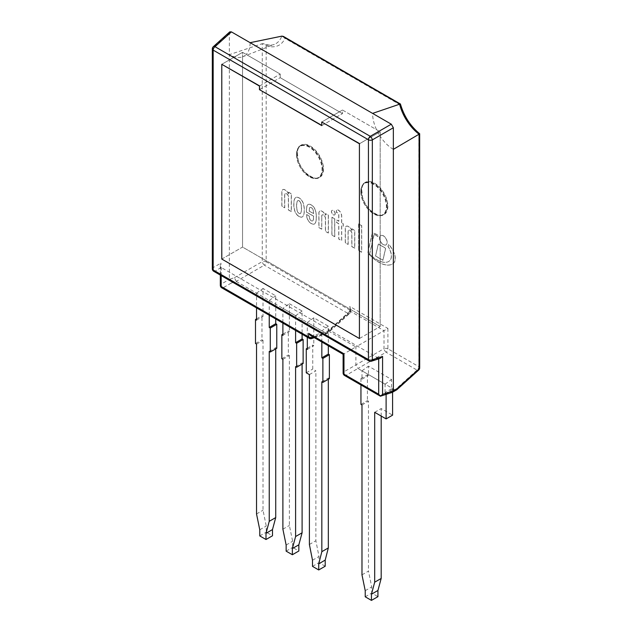 <?xml version="1.0" encoding="UTF-8"?>
<svg xmlns="http://www.w3.org/2000/svg" width="632" height="632" viewBox="0 0 632 632"><rect width="100%" height="100%" fill="white"/><g stroke="black" fill="none" stroke-linecap="round" stroke-linejoin="round"><path stroke-width="0.47" stroke-dasharray="3.16 2.37" d="M288.555 193.874A5.546 3.207 -120 0 0 285.98 190.501A5.593 3.231 -120 0 0 283.926 189.45A3.824 2.204 -120 0 0 282.867 189.592A3.824 2.204 -120 0 0 282.322 190.185A3.895 2.252 -120 0 0 281.935 191.804L281.935 206.143L284.74 207.762L284.74 195.177A4.693 2.71 60 0 1 285.127 193.511A2.963 1.714 60 0 1 287.489 194.427A2.528 1.462 60 0 1 288.476 196.884L288.476 209.919L291.352 211.578L291.352 193.779L288.555 192.168L288.445 193.929L288.445 192.223L291.249 193.842L291.249 211.641L288.374 209.974L288.374 196.947A2.528 1.462 -120 0 0 287.386 194.49A2.963 1.714 -120 0 0 285.024 193.574A4.693 2.71 -120 0 0 284.637 195.233L284.637 207.817L281.833 206.198L281.833 191.867A3.895 2.252 60 0 1 282.22 190.248A3.824 2.204 60 0 1 282.765 189.655A3.824 2.204 60 0 1 283.823 189.513A5.593 3.231 60 0 1 285.877 190.564A5.546 3.207 60 0 1 288.445 193.929M351.977 230.49A5.546 3.207 -120 0 0 349.409 227.117A5.593 3.231 -120 0 0 347.355 226.074A3.824 2.204 -120 0 0 346.297 226.217A3.824 2.204 -120 0 0 345.751 226.809A3.895 2.252 -120 0 0 345.364 228.428L345.364 242.759L348.161 244.379L348.161 231.794A4.693 2.71 60 0 1 348.556 230.135A2.963 1.714 60 0 1 350.918 231.051A2.528 1.462 60 0 1 351.898 233.5L351.898 246.535L354.781 248.194L354.781 230.403L351.977 228.784L351.874 230.554L351.874 228.847L354.678 230.459L354.678 248.258L351.795 246.599L351.795 233.564A2.528 1.462 -120 0 0 350.815 231.107A2.963 1.714 -120 0 0 348.453 230.19A4.693 2.71 -120 0 0 348.058 231.857L348.058 244.442L345.262 242.822L345.262 228.484A3.895 2.252 60 0 1 345.649 226.864A3.824 2.204 60 0 1 346.194 226.272A3.824 2.204 60 0 1 347.252 226.13A5.593 3.231 60 0 1 349.306 227.18A5.546 3.207 60 0 1 351.874 230.554M335.221 213.687A2.607 1.501 -120 0 0 334.083 211.064A2.607 1.501 -120 0 0 332.069 210.361A2.607 1.501 -120 0 0 332.069 213.371A2.607 1.501 -120 0 0 334.676 214.88A2.607 1.501 -120 0 0 335.221 213.687M335.11 213.742A2.607 1.501 60 0 1 334.573 214.935A2.607 1.501 60 0 1 331.966 213.434A2.607 1.501 60 0 1 331.966 210.424A2.607 1.501 60 0 1 333.973 211.12A2.607 1.501 60 0 1 335.11 213.742M321.775 216.563A4.693 2.71 60 0 1 322.17 214.896A2.963 1.714 60 0 1 324.532 215.812A2.528 1.462 60 0 1 325.512 218.269L325.512 231.304L328.395 232.963L328.395 215.164L325.591 213.545L325.591 215.259A5.546 3.207 -120 0 0 323.023 211.886A5.593 3.231 -120 0 0 320.969 210.835A3.824 2.204 -120 0 0 319.911 210.977A3.824 2.204 -120 0 0 319.365 211.57A3.895 2.252 -120 0 0 318.978 213.189L318.978 227.528L321.775 229.14L321.775 216.563L321.672 229.203L318.868 227.583L318.868 213.253A3.895 2.252 60 0 1 319.263 211.633A3.824 2.204 60 0 1 319.808 211.041A3.824 2.204 60 0 1 320.866 210.898A5.593 3.231 60 0 1 322.92 211.949A5.546 3.207 60 0 1 325.488 215.315L325.488 213.608L328.292 215.228L328.292 233.026L325.409 231.359L325.409 218.324A2.528 1.462 -120 0 0 324.429 215.875A2.963 1.714 -120 0 0 322.059 214.959A4.693 2.71 -120 0 0 321.672 216.618M358.676 250.446L361.709 252.2L361.709 225.592L358.676 223.839L358.573 250.509L358.573 223.902L361.607 225.656L361.607 252.255L358.573 250.509M341.707 222.851L341.707 216.073A5.198 3.002 -120 0 0 340.846 212.826A4.866 2.812 -120 0 0 340.04 211.578A5.088 2.939 -120 0 0 338.262 210.029A7.236 4.179 -120 0 0 336.493 209.5L336.493 212.47A3.523 2.038 60 0 1 337.622 212.818A1.683 0.972 60 0 1 338.713 214.201A2.212 1.28 60 0 1 338.823 214.983L338.823 221.192L336.643 219.928L336.643 222.448L338.823 223.704L338.823 238.983L341.707 240.65L341.707 225.371L343.263 226.264L343.263 223.752L341.604 222.914L343.16 223.807L343.16 226.327L341.604 225.427L341.604 240.705L338.72 239.046L338.72 223.768L336.54 222.504L336.54 219.991L338.72 221.247L338.72 215.046A2.212 1.28 -120 0 0 338.61 214.264A1.683 0.972 -120 0 0 337.512 212.881A3.523 2.038 -120 0 0 336.382 212.526L336.382 209.563A7.236 4.179 60 0 1 338.16 210.093A5.088 2.939 60 0 1 339.929 211.633A4.866 2.812 60 0 1 340.743 212.889A5.198 3.002 60 0 1 341.604 216.136L341.604 222.914M334.676 218.909L334.676 236.708L331.871 235.088L331.871 217.297L334.778 218.854L331.974 217.234L331.974 235.033L334.676 236.708M334.778 236.645L334.778 218.854M316.174 214.153A14.07 8.129 -120 0 0 315.107 209.429A6.138 3.539 -120 0 0 312.595 205.771A7.497 4.329 -120 0 0 309.87 204.326A6.138 3.547 -120 0 0 308.053 204.531A6.138 3.547 -120 0 0 307.997 204.563A7.71 4.456 -120 0 0 306.907 206.538A25.478 14.71 -120 0 0 306.52 210.448L306.52 212.068L313.606 216.152A54.937 31.718 60 0 1 313.527 218.893A7.229 4.171 60 0 1 313.101 220.402A2.812 1.627 60 0 1 312.698 220.837A2.812 1.627 60 0 1 312.121 220.963A2.56 1.477 60 0 1 310.17 219.509A1.73 1.003 60 0 1 309.838 218.909A6.186 3.571 60 0 1 309.309 216.033L306.678 214.493L306.678 215.283A8.05 4.645 -120 0 0 307.997 220.023L308.321 220.592A6.375 3.681 -120 0 0 309.245 221.816A6.936 4.005 -120 0 0 311.892 223.799A7.639 4.408 -120 0 0 313.614 224.202A5.996 3.46 -120 0 0 314.531 223.925A5.996 3.46 -120 0 0 314.823 223.72A16.811 9.701 -120 0 0 315.471 222.898A20.121 11.613 -120 0 0 316.332 217.005A28.645 16.535 -120 0 0 316.174 214.153L316.071 214.216A28.645 16.535 60 0 1 316.221 217.068A20.121 11.613 60 0 1 315.368 222.954A16.811 9.701 60 0 1 314.72 223.783A5.996 3.46 60 0 1 314.428 223.989A5.996 3.46 60 0 1 313.512 224.257A7.639 4.408 60 0 1 311.789 223.854A6.936 4.005 60 0 1 309.143 221.879A6.375 3.681 60 0 1 308.219 220.655L307.895 220.078A8.05 4.645 60 0 1 306.575 215.346L306.575 214.556L309.206 216.089A6.186 3.571 -120 0 0 309.735 218.972A1.73 1.003 -120 0 0 310.067 219.565A2.56 1.477 -120 0 0 312.018 221.026A2.812 1.627 -120 0 0 312.595 220.892A2.812 1.627 -120 0 0 312.998 220.457A7.229 4.171 -120 0 0 313.425 218.956A54.937 31.718 -120 0 0 313.504 216.215L306.417 212.123L306.417 210.511A25.478 14.71 60 0 1 306.804 206.601A7.71 4.456 60 0 1 307.895 204.618A6.138 3.547 60 0 1 307.95 204.586A6.138 3.547 60 0 1 309.767 204.381A7.497 4.329 60 0 1 312.485 205.835A6.138 3.539 60 0 1 315.005 209.484A14.07 8.129 60 0 1 316.071 214.216M309.325 211.08L309.325 209.729A6.328 3.65 60 0 1 309.664 207.857A2.346 1.359 60 0 1 310.028 207.446A2.346 1.359 60 0 1 310.257 207.351A3.097 1.785 60 0 1 311.537 207.731A2.338 1.351 60 0 1 312.666 208.963A3.492 2.014 60 0 1 313.448 211.12A9.614 5.554 60 0 1 313.606 213.545L309.222 211.135L313.504 213.608A9.614 5.554 -120 0 0 313.346 211.183A3.492 2.014 -120 0 0 312.563 209.026A2.338 1.351 -120 0 0 311.434 207.794A3.097 1.785 -120 0 0 310.154 207.415A2.346 1.359 -120 0 0 309.917 207.501A2.346 1.359 -120 0 0 309.562 207.92A6.328 3.65 -120 0 0 309.222 209.785L309.222 211.135M298.999 216.5A7.276 4.203 60 0 1 296.155 213.837L296.06 213.695A8.248 4.764 60 0 1 294.725 210.859A17.98 10.381 60 0 1 294.077 208.125A21.038 12.15 60 0 1 293.777 204.397A22.42 12.948 60 0 1 293.88 202.019A29.064 16.78 60 0 1 294.188 200.052A13.383 7.726 60 0 1 294.868 198.409A6.999 4.037 60 0 1 295.776 197.492A6.999 4.037 60 0 1 295.902 197.429A5.096 2.947 60 0 1 296.882 197.216A8.153 4.708 60 0 1 298.999 197.919A8.153 4.708 60 0 1 301.108 199.649A5.096 2.947 60 0 1 302.096 201.008A6.999 4.037 60 0 1 303.131 203.18A13.383 7.726 60 0 1 303.81 205.605A29.064 16.78 60 0 1 304.118 207.936A22.42 12.948 60 0 1 304.221 210.432A21.038 12.15 60 0 1 303.921 213.806A17.98 10.381 60 0 1 303.273 215.796A8.248 4.764 60 0 1 302.143 216.989A8.248 4.764 60 0 1 301.938 217.092L301.843 217.124A7.276 4.203 60 0 1 298.999 216.5L299.102 216.436A7.276 4.203 -120 0 0 301.946 217.06L302.041 217.029A8.248 4.764 -120 0 0 302.246 216.926A8.248 4.764 -120 0 0 303.376 215.733A17.98 10.381 -120 0 0 304.024 213.75A21.038 12.15 -120 0 0 304.324 210.369A22.42 12.948 -120 0 0 304.229 207.873A29.064 16.78 -120 0 0 303.913 205.55A13.383 7.726 -120 0 0 303.234 203.117A6.999 4.037 -120 0 0 302.199 200.944A5.096 2.947 -120 0 0 301.219 199.594A8.153 4.708 -120 0 0 299.102 197.863A8.153 4.708 -120 0 0 296.993 197.152A5.096 2.947 -120 0 0 296.005 197.366A6.999 4.037 -120 0 0 295.879 197.437A6.999 4.037 -120 0 0 294.97 198.353A13.383 7.726 -120 0 0 294.291 199.989A29.064 16.78 -120 0 0 293.983 201.956A22.42 12.948 -120 0 0 293.88 204.341A21.038 12.15 -120 0 0 294.188 208.07A17.98 10.381 -120 0 0 294.828 210.796A8.248 4.764 -120 0 0 296.163 213.632L296.155 213.837M299.45 201.134A1.943 1.122 -120 0 0 298.999 200.826A1.943 1.122 -120 0 0 298.549 200.62A2.046 1.177 -120 0 0 297.83 200.652A2.046 1.177 -120 0 0 297.735 200.715L297.514 200.921A5.925 3.421 -120 0 0 297.016 201.821A18.059 10.428 -120 0 0 296.685 203.63A25.13 14.504 -120 0 0 296.606 206.727A22.934 13.24 -120 0 0 296.756 208.797A12.119 6.999 -120 0 0 297.309 211.278A3.966 2.291 -120 0 0 298.004 212.573A3.247 1.872 -120 0 0 298.999 213.505A3.247 1.872 -120 0 0 299.995 213.719A3.966 2.291 -120 0 0 300.279 213.6A3.966 2.291 -120 0 0 300.69 213.229A12.119 6.999 -120 0 0 301.243 211.38A22.934 13.24 -120 0 0 301.393 209.5A25.13 14.504 -120 0 0 301.314 206.308A18.059 10.428 -120 0 0 300.982 204.112A5.925 3.421 -120 0 0 300.484 202.635L300.263 202.169A2.046 1.177 -120 0 0 299.45 201.134L299.552 201.079A2.046 1.177 60 0 1 300.366 202.106L300.484 202.635M300.587 202.572A5.925 3.421 60 0 1 301.085 204.049A18.059 10.428 60 0 1 301.425 206.245A25.13 14.504 60 0 1 301.496 209.437A22.934 13.24 60 0 1 301.346 211.325A12.119 6.999 60 0 1 300.8 213.174A3.966 2.291 60 0 1 300.382 213.537A3.966 2.291 60 0 1 300.097 213.663A3.247 1.872 60 0 1 299.102 213.45A3.247 1.872 60 0 1 298.107 212.51A3.966 2.291 60 0 1 297.411 211.214A12.119 6.999 60 0 1 296.866 208.734A22.934 13.24 60 0 1 296.708 206.672A25.13 14.504 60 0 1 296.787 203.567A18.059 10.428 60 0 1 297.119 201.758A5.925 3.421 60 0 1 297.617 200.858L297.846 200.652A2.046 1.177 60 0 1 297.933 200.589A2.046 1.177 60 0 1 298.652 200.557L298.549 200.62M298.652 200.557A1.943 1.122 60 0 1 299.102 200.771L298.999 200.826M299.102 200.771A1.943 1.122 60 0 1 299.552 201.079M296.258 213.782A7.276 4.203 -120 0 0 299.102 216.436M383.379 244.568A5.372 3.105 -120 0 0 386.073 244.837A5.372 3.105 -120 0 0 386.073 238.627A5.372 3.105 -120 0 0 380.693 235.523A5.372 3.105 -120 0 0 379.872 239.836A5.372 3.105 -120 0 0 383.379 244.568M383.276 244.631A5.372 3.105 60 0 1 379.769 239.891A5.372 3.105 60 0 1 380.59 235.586A5.372 3.105 60 0 1 385.962 238.691A5.372 3.105 60 0 1 385.962 244.9A5.372 3.105 60 0 1 383.276 244.631M375.653 256.007L382.953 260.226L385.686 248.21L378.386 243.999L375.55 256.071L378.284 244.055L385.583 248.273L382.85 260.281L375.55 256.071M388.001 246.211A16.922 9.772 60 0 1 390.228 250.501A11.352 6.549 60 0 1 391.398 255.502A10.665 6.154 60 0 1 390.797 259.136A14.212 8.208 60 0 1 388.696 261.482A14.212 8.208 60 0 1 388.34 261.672A18.344 10.586 60 0 1 384.809 262.304A23.455 13.541 60 0 1 380.946 261.553A29.112 16.811 60 0 1 376.403 259.428A23.834 13.762 60 0 1 371.316 255.525A19.118 11.036 60 0 1 369.704 253.882L374.207 234.101A51.745 29.87 60 0 1 377.936 236.581A7.726 4.456 60 0 1 378.213 235.167A28.298 16.337 -120 0 0 372.374 232.932L367.919 252.523A24.285 14.023 -120 0 0 371.829 256.947A33.172 19.15 -120 0 0 382.234 263.868A29.293 16.914 -120 0 0 385.978 264.887A28.1 16.227 -120 0 0 390.007 264.887A19.308 11.147 -120 0 0 392.44 264.058A19.308 11.147 -120 0 0 393.594 263.212A12.237 7.063 -120 0 0 395.237 259.31A11.447 6.612 -120 0 0 394.455 253.867A15.05 8.69 -120 0 0 391.951 248.653A20.422 11.787 -120 0 0 388.759 244.371A7.726 4.456 60 0 1 388.001 246.211L387.898 246.267A7.726 4.456 -120 0 0 388.656 244.434A20.422 11.787 60 0 1 391.848 248.708A15.05 8.69 60 0 1 394.352 253.922A11.447 6.612 60 0 1 395.134 259.373A12.237 7.063 60 0 1 393.491 263.267A19.308 11.147 60 0 1 392.338 264.121A19.308 11.147 60 0 1 389.905 264.95A28.1 16.227 60 0 1 385.875 264.95A29.293 16.914 60 0 1 382.131 263.923A33.172 19.15 60 0 1 371.727 257.011A24.285 14.023 60 0 1 367.816 252.579L372.272 232.995A28.298 16.337 60 0 1 378.11 235.23A7.726 4.456 -120 0 0 377.833 236.645A51.745 29.87 -120 0 0 374.105 234.164L369.602 253.946A19.118 11.036 -120 0 0 371.213 255.581A23.834 13.762 -120 0 0 376.301 259.491A29.112 16.811 -120 0 0 380.843 261.616A23.455 13.541 -120 0 0 384.706 262.359A18.344 10.586 -120 0 0 388.23 261.727A14.212 8.208 -120 0 0 388.593 261.545A14.212 8.208 -120 0 0 390.695 259.199A10.665 6.154 -120 0 0 391.295 255.565A11.352 6.549 -120 0 0 390.126 250.556A16.922 9.772 -120 0 0 387.898 246.267M321.735 125.61L342.497 113.626L342.497 110.031L380.172 131.788L380.172 326.539L242.546 247.08L242.546 52.33L280.221 74.078L280.221 77.673L342.497 113.626L280.221 77.673L280.221 74.078L246.196 54.439A29.356 16.945 -120 0 0 250.122 42.676M259.665 89.539L280.221 77.673L259.665 89.539M259.665 85.944L280.221 74.078L259.665 85.944M221.99 64.188L242.546 52.33L242.546 56.825A29.356 16.945 -120 0 0 242.704 56.761A29.356 16.945 -120 0 0 246.196 54.439L242.546 52.33L221.99 64.188L221.99 258.946L242.546 247.08L380.172 326.539L380.172 136.283A29.356 16.945 60 0 1 376.514 129.679A29.356 16.945 60 0 1 372.596 113.389M221.785 259.065L242.546 247.08L242.546 56.825A29.356 16.945 -120 0 1 229.361 54.66L229.361 279.328L234.425 277.677L236.257 281.445L231.201 283.097L229.361 279.328M359.624 338.404L380.172 326.539L359.624 338.404L221.99 258.946M393.349 149.342A29.356 16.945 60 0 1 380.172 136.283L380.172 131.788L359.624 143.654L380.172 131.788L342.497 110.031L342.497 113.626L321.941 125.492L321.941 121.897L342.497 110.031L321.941 121.897M396.62 389.912L395.032 389.889L417.009 370.091A2.939 1.667 -132 0 0 418.716 370.044M392.338 392.346L391.011 392.14L395.032 389.889M380.44 396.193L380.519 395.545L391.011 392.14M394.961 389.857L357.941 368.48L345.791 375.495L380.519 395.545M229.795 31.853L229.361 33.069L229.361 54.66L262.272 43.679A34.468 19.9 -120 0 0 274.343 44.374A34.468 19.9 -120 0 0 281.753 36.158M229.361 33.069L212.929 47.866A2.939 1.667 48 0 1 213.284 46.729M343.113 372.967A2.939 1.698 180 0 1 343.737 371.924A2.939 2.078 -120 0 0 345.791 375.495A2.939 1.698 -60 0 1 344.582 375.511M310.707 335.584L312.516 335.908L328.063 330.86L350.049 311.062L350.673 309.332L349.812 306.441L387.906 328.427L355.887 346.921L355.887 364.909L357.941 368.48L386.081 352.237A2.939 1.256 -120 0 1 384.019 348.667A2.939 1.698 180 0 1 387.906 348.809A2.939 1.698 -60 0 1 386.081 352.237L417.009 370.091A2.939 1.698 120 0 0 418.834 366.663A2.939 1.698 180 0 1 419.688 367.856M311.615 338.578A2.939 1.667 72 0 1 310.454 338.317L326.009 333.262L327.281 333.491L328.063 330.86L355.887 346.921L343.113 354.291M236.257 281.445L326.009 333.262L347.987 313.464A2.939 1.667 -132 0 0 349.701 313.417A2.939 1.667 -132 0 0 350.049 312.279L328.063 332.077L313.069 336.943M231.201 283.097L223.001 287.821A2.939 2.078 60 0 1 220.947 284.258L229.361 279.399M234.425 277.677L262.272 261.601A2.939 1.256 -120 0 0 264.334 265.171L236.202 281.414M283.373 36.403L284.993 38.331A37.383 21.583 60 0 1 266.159 45.796L263.797 43.782L262.272 43.679L262.272 261.601A2.939 1.698 180 0 1 266.159 261.735A2.939 1.698 -60 0 1 264.334 265.171L347.987 313.464A2.939 1.698 120 0 0 349.812 310.036A2.939 1.698 180 0 1 350.673 311.236A2.939 1.698 180 0 1 350.049 312.279L350.049 311.062L384.019 330.67L384.019 348.667L343.737 371.924L343.737 353.928L312.516 335.908L312.516 336.627M221.184 275.592L221.184 267.454L220.323 265.456L220.947 263.11L220.947 284.258A2.939 1.698 180 0 0 220.323 285.301M380.093 358.399L378.694 358.399L378.694 358.85M212.312 48.909A2.939 1.698 0 0 1 212.929 47.866L212.929 267.731A2.939 2.078 -120 0 0 214.991 271.302A2.939 1.698 -60 0 1 213.774 271.318M369.048 360.967A2.939 1.698 120 0 0 370.265 360.951A2.939 1.667 -108 0 0 371.426 361.212M221.184 267.454L214.991 271.302L370.265 360.951L378.694 358.399M378.473 358.281L221.405 267.597M387.906 328.427L387.906 348.809L418.834 366.663L418.834 133.945C419.877 133.565 419.956 133.652 419.071 134.205M399.843 104.106L399.993 104.73L284.993 38.331M309.388 374.602L315.874 370.858L312.761 369.056L312.761 345.088L313.796 345.688L313.796 317.801L328.324 326.191L328.324 345.751M306.267 372.809L312.761 369.056M329.367 378.647L328.324 378.047L321.838 381.791M328.324 378.047L328.324 379.247M325.211 566.217L318.986 562.614L318.986 556.492L315.874 540.739L315.874 370.858M307.31 349.433L313.796 345.688M307.31 348.232L312.761 345.088M309.388 544.484L315.874 540.739M312.5 560.236L318.986 556.492M312.5 566.367L318.986 562.614M321.838 342.007L321.838 330.86L307.31 322.47L307.31 337.212M307.31 322.47L313.796 317.801M328.324 326.191L321.838 330.86M256.529 344.085L263.015 340.34L261.98 339.74L261.98 315.771L263.015 316.371L263.015 288.484L275.726 295.823L275.726 318.986M255.494 343.484L261.98 339.74M276.769 348.279L275.726 347.679L269.24 351.424M275.726 348.88L275.726 347.679M263.015 340.34L263.015 510.222L266.262 526.045L266.262 532.176L272.487 535.77M256.529 320.116L263.015 316.371M256.529 318.915L261.98 315.771M256.529 513.966L263.015 510.222M259.768 529.79L266.262 526.045M259.768 535.92L266.262 532.176M269.24 315.242L269.24 300.492L256.529 293.153L256.529 307.895M269.24 300.492L275.726 295.823M256.529 293.153L263.015 288.484M282.891 359.308L289.377 355.563L288.342 354.963L288.342 330.994L289.377 331.595L282.891 335.339M281.856 358.707L288.342 354.963M303.131 363.503L302.096 362.902L295.602 366.647M289.377 355.563L289.377 525.445L292.624 541.269L292.624 547.399L298.849 550.993M282.891 529.189L289.377 525.445M282.891 334.138L288.342 330.994M295.602 330.457L295.602 315.708L282.891 308.369L289.377 303.708L289.377 331.595M289.377 303.708L302.096 311.047L302.096 334.202M302.096 364.103L302.096 362.902M286.138 545.013L292.624 541.269M286.138 551.144L292.624 547.399M282.891 308.369L282.891 323.118M295.602 315.708L302.096 311.047M361.978 574.851L368.472 571.107L371.711 586.931L371.711 593.061L377.936 596.655M365.225 590.675L371.711 586.931M365.225 596.806L371.711 593.061M381.183 416.053L381.183 408.564L392.598 415.153M374.697 412.309L381.183 408.564M361.978 404.97L368.472 401.225L368.472 571.107M360.943 404.369L367.429 400.625L368.472 401.225M392.598 392.227L392.598 389.391L391.563 388.791L391.563 379.477L368.472 366.149L368.472 375.455L367.429 374.855L367.429 400.625M386.113 394.368L386.113 393.136L392.598 389.391M386.113 393.136L385.078 392.535L391.563 388.791M385.078 392.535L385.078 384.145L361.978 370.81L361.978 379.2L360.943 378.6L367.429 374.855M361.978 379.2L368.472 375.455M360.943 378.6L360.943 384.959M385.078 384.145L391.563 379.477M361.978 370.81L368.472 366.149M360.864 191.709A18.052 10.42 -120 0 0 380.014 215.536A18.052 10.42 -120 0 0 380.014 190.003A18.052 10.42 -120 0 0 360.864 191.709M360.864 191.472A18.352 10.594 60 0 1 364.664 183.075A18.352 10.594 60 0 1 383.016 193.669A18.352 10.594 60 0 1 383.016 214.848A18.352 10.594 60 0 1 368.875 209.935A18.352 10.594 60 0 1 360.864 191.472M387.44 206.095A18.352 10.594 -120 0 0 379.429 187.625A18.352 10.594 -120 0 0 365.288 182.711A18.352 10.594 -120 0 0 361.488 191.109A18.352 10.594 -120 0 0 369.499 209.579A18.352 10.594 -120 0 0 383.64 214.493A18.352 10.594 -120 0 0 387.44 206.095M296.511 154.556A18.052 10.42 -120 0 0 315.66 178.382A18.052 10.42 -120 0 0 315.66 152.849A18.052 10.42 -120 0 0 296.511 154.556M296.511 154.319A18.352 10.594 60 0 1 300.311 145.921A18.352 10.594 60 0 1 318.662 156.515A18.352 10.594 60 0 1 318.662 177.703A18.352 10.594 60 0 1 304.521 172.781A18.352 10.594 60 0 1 296.511 154.319M323.086 168.941A18.352 10.594 -120 0 0 315.076 150.479A18.352 10.594 -120 0 0 300.935 145.558A18.352 10.594 -120 0 0 297.135 153.963A18.352 10.594 -120 0 0 305.145 172.425A18.352 10.594 -120 0 0 319.286 177.339A18.352 10.594 -120 0 0 323.086 168.941M212.312 268.774A2.939 1.698 180 0 1 212.929 267.731L220.947 263.11M309.238 338.333A2.939 1.698 120 0 0 310.454 338.317L223.001 287.821A2.939 1.698 -60 0 1 221.793 287.844M266.159 45.796L266.159 261.735L349.812 310.036L349.812 306.441M418.834 133.945A37.383 21.583 60 0 1 399.993 104.73M387.851 206.095A18.644 10.76 60 0 1 368.077 207.857A18.644 10.76 60 0 1 368.077 181.495A18.644 10.76 60 0 1 387.851 206.095M323.497 168.941A18.644 10.76 60 0 1 303.731 170.703A18.644 10.76 60 0 1 303.731 144.341A18.644 10.76 60 0 1 323.497 168.941M360.777 191.591L361.702 197.674C363.187 202.595 365.715 206.877 369.278 210.511L375.266 214.754C378.552 216.033 381.136 216.065 383.016 214.848L383.64 214.493C381.633 216.95 377.154 215.496 370.194 210.124C366.528 206.395 363.953 202.003 362.46 196.947L361.662 189.324C362.191 185.847 363.4 183.643 365.288 182.711L364.664 183.075C362.855 183.225 361.567 186.069 360.777 191.591M296.432 154.437L297.356 160.52C298.833 165.442 301.361 169.724 304.924 173.358L310.912 177.6C314.207 178.88 316.782 178.911 318.662 177.703L319.286 177.339C317.28 179.796 312.8 178.343 305.841 172.97C302.183 169.242 299.6 164.849 298.107 159.801L297.309 152.17C297.838 148.694 299.047 146.49 300.935 145.558L300.311 145.921C298.509 146.071 297.214 148.915 296.432 154.437M327.163 333.53L314.357 337.693M350.673 309.332L350.673 311.236A2.939 2.939 0 0 1 349.701 313.417L327.716 333.214M220.323 265.456L220.323 275.094M242.704 56.761L274.343 44.374C271.697 45.536 268.181 45.338 263.797 43.782"/><path stroke-width="0.95" d="M259.46 89.657L321.735 125.61L321.735 122.016L359.411 143.772L359.411 338.531L221.785 259.065L221.785 64.314L259.46 86.063L259.46 89.657L321.735 125.373M259.46 86.063L259.665 89.539M221.785 64.314L259.665 85.944M359.411 338.531L359.411 143.772M321.735 122.016L359.624 143.654M396.864 389.723L418.716 370.044A2.939 1.667 -132 0 0 419.071 368.906L397.307 388.498L396.825 389.762L392.338 392.346M397.307 388.498L393.349 390.781L392.575 392.243L392.598 415.153L386.113 418.905L374.697 412.309L374.697 582.191L381.183 578.446L381.183 416.053M393.349 390.86L382.581 394.352L380.44 396.193L378.694 394.218L343.974 374.168A2.939 1.698 180 0 1 343.113 372.967A2.939 2.939 0 0 0 344.582 375.511A2.939 1.698 -60 0 1 343.974 374.168L343.974 353.794L308.637 333.388L310.707 335.584L343.113 354.291L343.974 353.794M380.44 396.217L344.582 375.511M418.834 133.945C419.877 133.565 419.956 133.652 419.071 134.205L393.349 149.342L393.349 127.751L391.295 124.188L231.423 31.884L229.795 31.853M229.708 31.932L213.284 46.729A2.939 1.667 48 0 1 214.991 46.681L231.423 31.884M391.295 124.188L370.265 136.322A2.939 1.256 60 0 1 372.327 139.893L393.349 127.751M313.069 336.943L312.516 337.125A2.939 1.667 72 0 1 311.615 338.578L314.357 337.693M382.581 394.352L382.581 356.424L380.093 358.399L371.426 361.212A2.939 1.667 -108 0 0 372.327 359.758A2.939 1.698 180 0 1 368.44 359.624A2.939 1.698 120 0 0 369.048 360.967A2.939 2.939 0 0 0 371.426 361.212M250.122 42.676L281.753 36.158L283.373 36.403L400.427 104.011C404.03 116.272 410.452 126.179 419.68 133.731L419.688 367.856A2.939 1.698 180 0 1 419.071 368.906L419.071 134.205A34.468 19.9 -120 0 1 399.598 104.201L399.993 104.73M393.349 390.781L393.349 149.342M372.596 113.389L399.598 104.201M328.324 379.247L328.324 547.928L325.211 560.086L325.211 566.217L318.726 569.961L312.5 566.367L312.5 560.236L309.388 544.484L309.388 374.602L306.267 372.809L306.267 348.832L307.31 348.232M322.881 358.423L322.881 382.392L329.367 378.647L329.367 354.678L322.881 358.423L321.838 357.823L321.838 342.007M322.881 382.392L321.838 381.791L321.838 551.673L328.324 547.928M328.324 345.751L328.324 354.078L329.367 354.678M328.324 354.078L321.838 357.823M307.31 337.212L307.31 349.433L306.267 348.832M318.726 569.961L318.726 563.831L325.211 560.086M318.726 563.831L321.838 551.673M266.001 539.515L266.001 533.329L272.487 529.584L272.487 535.77L266.001 539.515L259.768 535.92L259.768 529.79L256.529 513.966L256.529 344.085L255.494 343.484L255.494 319.516L256.529 318.915M266.001 533.329L269.24 521.313L269.24 351.424L270.283 352.024L276.769 348.279L276.769 324.311L270.283 328.055L269.24 327.455L269.24 315.242M276.769 324.311L275.726 323.71L275.726 318.986M272.487 529.584L275.726 517.568L275.726 348.88M269.24 521.313L275.726 517.568M275.726 323.71L269.24 327.455M256.529 307.895L256.529 320.116L255.494 319.516M270.283 352.024L270.283 328.055M292.363 554.738L292.363 548.552L298.849 544.808L298.849 550.993L292.363 554.738L286.138 551.144L286.138 545.013L282.891 529.189L282.891 359.308L281.856 358.707L281.856 334.739L282.891 334.138M292.363 548.552L295.602 536.529L295.602 366.647L296.645 367.247L303.131 363.503L303.131 339.534L296.645 343.279L295.602 342.678L295.602 330.457M303.131 339.534L302.096 338.934L295.602 342.678M282.891 323.118L282.891 335.339L281.856 334.739M302.096 338.934L302.096 334.202M298.849 544.808L302.096 532.784L302.096 364.103M295.602 536.529L302.096 532.784M296.645 367.247L296.645 343.279M360.943 384.959L360.943 404.369L361.978 404.97L361.978 574.851L365.225 590.675L365.225 596.806L371.45 600.4L371.45 594.214L377.936 590.47L381.183 578.446M371.45 594.214L374.697 582.191M371.45 600.4L377.936 596.655L377.936 590.47M386.113 394.368L386.113 418.905M213.284 46.729A2.939 2.939 0 0 0 212.312 48.909A2.939 1.698 0 0 0 213.166 50.11A2.939 1.698 -60 0 1 214.991 46.681L370.265 136.322A2.939 1.698 120 0 0 368.44 139.759A2.939 1.698 0 0 0 372.327 139.893L372.327 359.758L382.581 356.424M212.312 268.774A2.939 2.939 0 0 0 213.774 271.318A2.939 1.698 -60 0 1 213.166 269.975L213.166 50.11L368.44 139.759L368.44 359.624L213.166 269.975A2.939 1.698 180 0 1 212.312 268.774L212.312 48.909M312.516 336.627L312.516 337.125A2.939 1.698 180 0 1 308.637 336.99A2.939 1.698 120 0 0 309.238 338.333A2.939 2.939 0 0 0 311.615 338.578M221.793 287.844A2.939 1.698 -60 0 1 221.184 286.493A2.939 1.698 180 0 1 220.323 285.301A2.939 2.939 0 0 0 221.793 287.844L309.238 338.333M308.637 333.388L308.637 336.99L221.184 286.493L221.184 275.592M378.694 358.85L378.694 394.218M282.062 36.103L399.843 104.106M392.29 392.369L380.472 396.201M418.716 370.044A2.939 2.939 0 0 0 419.688 367.856M343.113 354.291L343.113 372.967M220.323 275.094L220.323 285.301M369.048 360.967L213.774 271.318"/></g></svg>
